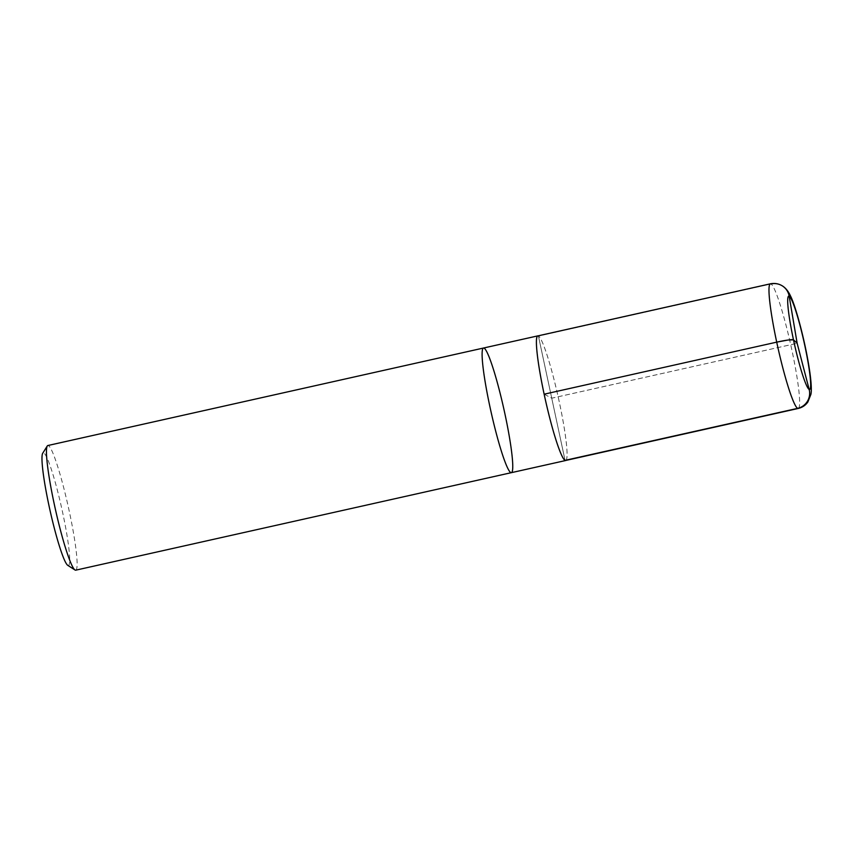 <?xml version="1.0" encoding="UTF-8"?>
<svg xmlns="http://www.w3.org/2000/svg" width="854" height="854" viewBox="0 0 854 854"><rect width="100%" height="100%" fill="white"/><g stroke="black" fill="none" stroke-linecap="round" stroke-linejoin="round"><path stroke-width="0.64" stroke-dasharray="4.27 3.2" d="M67.786 565.348A57.73 5.935 77.4 0 0 61.627 507.884A57.73 5.935 77.4 0 0 42.7 453.282M75.739 570.173A63.858 6.565 77.4 0 0 69.387 511.856A63.858 6.565 77.4 0 0 47.845 445.532M565.914 460.423A63.858 6.565 77.4 0 0 559.338 402.202A63.858 6.565 77.4 0 0 538.041 335.868M511.375 472.668A63.858 6.565 77.4 0 0 505.024 414.35A63.858 6.565 77.4 0 0 483.481 348.037M798.255 408.458A63.858 6.565 77.4 0 0 791.316 347.429A63.858 6.565 77.4 0 0 770.97 283.944L538.415 336.038L770.97 283.944A15.329 15.191 117.8 0 1 781.325 285.311M565.679 460.477A63.815 6.554 77.4 0 0 558.74 399.48A63.815 6.554 77.4 0 0 538.415 336.038A63.815 6.554 77.4 0 0 537.796 335.921M538.415 336.038L565.06 460.359L538.415 336.038M544.147 394.196L551.737 398.199L797.145 343.276L551.737 398.199L544.147 394.196M770.97 283.944A63.858 6.565 77.4 0 0 770.361 283.827"/><path stroke-width="1.28" d="M511.375 472.668A63.858 6.565 77.4 0 1 491.029 411.788A63.858 6.565 77.4 0 1 483.481 348.037L47.845 445.532A63.858 6.565 77.4 0 0 47.258 446.012L42.7 453.282A57.73 5.935 77.4 0 0 48.966 505.568A57.73 5.935 77.4 0 0 67.786 565.348L75.003 569.981A63.858 6.565 77.4 0 0 75.739 570.173L511.375 472.668A63.858 6.565 -102.6 0 1 491.029 411.788A63.858 6.565 -102.6 0 1 483.481 348.037A63.858 6.565 -102.6 0 1 505.024 414.35A63.858 6.565 -102.6 0 1 511.375 472.668L565.679 460.519A63.858 6.565 77.4 0 0 565.914 460.423M47.258 446.012A63.858 6.565 77.4 0 0 54.197 503.849A63.858 6.565 77.4 0 0 75.003 569.981M538.041 335.868A63.858 6.565 77.4 0 0 537.785 335.878A63.858 6.565 77.4 0 0 544.137 394.196A63.858 6.565 77.4 0 0 565.679 460.519M770.361 283.827L537.796 335.921A63.815 6.554 77.4 0 0 544.147 394.196L776.713 342.144L788.018 340.031L793.483 339.817L797.145 343.276L809.165 389.445A15.329 15.191 117.8 0 1 797.647 408.351L565.06 460.359L797.647 408.351A15.329 15.191 -62.2 0 0 809.165 389.445L797.145 343.276L789.181 296.199L797.145 343.276L793.483 339.817A47.867 4.921 77.4 0 0 809.165 389.445A47.867 4.921 77.4 0 0 804.863 345.817A47.867 4.921 77.4 0 0 789.181 296.199A15.329 15.191 -62.2 0 0 781.325 285.311A15.329 15.191 117.8 0 1 789.181 296.199A47.867 4.921 77.4 0 0 793.483 339.817A15.329 1.324 -12.1 0 0 776.713 342.144A63.858 6.565 77.4 0 0 797.647 408.351A63.858 6.565 77.4 0 0 798.255 408.458L565.679 460.477A63.815 6.554 77.4 0 1 565.06 460.359A63.815 6.554 77.4 0 1 544.147 394.196L776.713 342.144A63.858 6.565 77.4 0 1 770.361 283.827C774.258 283.037 777.919 283.528 781.325 285.311A15.329 15.191 -62.2 0 0 770.97 283.944M483.481 348.037L537.785 335.878M781.325 285.311C785.061 287.222 788.146 290.808 790.558 296.082C795.181 305.134 803.251 334.501 807.703 359.224C811.588 380.414 811.759 390.94 810.884 394.409L807.841 402.031C805.514 405.319 802.322 407.465 798.255 408.458"/></g></svg>
